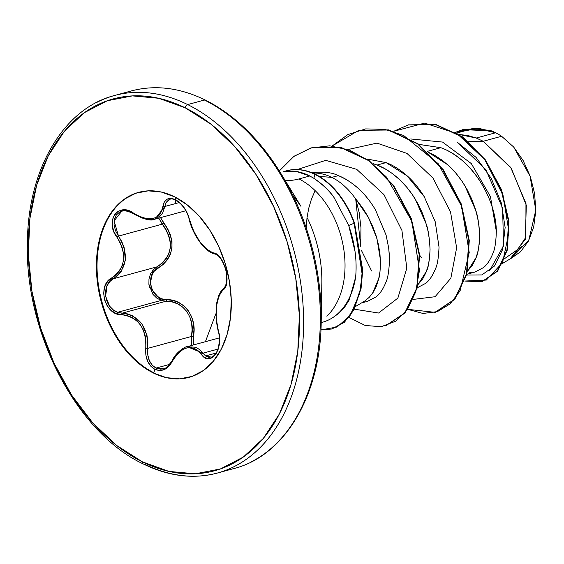 <?xml version="1.0" encoding="UTF-8"?>
<svg xmlns="http://www.w3.org/2000/svg" width="564" height="564" viewBox="0 0 564 564"><rect width="100%" height="100%" fill="white"/><g stroke="black" fill="none" stroke-linecap="round" stroke-linejoin="round"><path stroke-width="0.85" d="M163.447 368.771L160.521 369.18L156.031 368.088L152.35 365.275L149.347 360.615L147.705 354.721L147.69 348.383L191.422 336.468C195.934 318.456 182.877 300.224 166.02 301.225L122.289 313.14L117.657 312.287L161.233 300.415L166.02 301.225L122.289 313.14L127.767 313.936L133.041 316.03L141.853 323.842L146.964 335.333L147.867 341.819L147.69 348.383L191.422 336.468L191.231 342.63L191.682 345.443L191.422 336.468L192.105 329.862L191.633 323.299L189.92 317.13L186.903 311.603L182.708 307.098L177.618 303.827L171.95 301.867L166.02 301.225A1.466 0.684 90.2 0 0 166.57 299.703L161.537 298.772L156.947 296.1L153.295 291.919L151.039 286.674L150.454 281.006L151.603 275.599L154.325 271.072L163.32 264.347L167.466 259.722L170.413 254.23L171.964 248.033L171.971 241.505L170.476 234.984L167.649 228.716L160.521 217.633L163.722 222.956C176.257 241.399 174.445 256.373 158.287 267.872C144.137 274.132 151.131 300.929 166.57 299.703C183.977 298.758 197.774 318.011 193.311 336.793L193.938 329.862L193.36 322.982L191.499 316.524L188.313 310.736L183.934 305.998L178.64 302.53L172.739 300.422L166.57 299.703A1.466 0.684 -89.8 0 1 166.02 301.225L161.233 300.415L117.657 312.287L113.315 309.918L109.649 306.217L105.616 296.192L107.033 285.828L109.684 281.704L113.343 278.75L157.074 266.835L153.274 269.811L150.489 273.956L148.974 278.961L148.903 284.383L152.999 294.422L156.764 298.095L161.233 300.415L149.432 287.132L153.225 269.86M169.834 364.443L169.144 365.197M130.742 195.496A95.866 64.867 -105.2 0 0 98.15 282.994A95.866 64.867 -105.2 0 0 153.838 372.726L154.888 369.349L159.711 370.534L164.561 369.448L168.897 366.255L172.302 361.362A1.466 0.508 -153 0 1 172.027 360.791C168.016 366.487 165.104 369.166 163.292 368.814L156.031 368.088L169.722 364.358L156.031 368.088C149.742 364.266 146.957 357.696 147.69 348.383L145.759 348.171L145.843 354.989L147.669 361.327L150.933 366.339L154.888 369.349L153.838 372.726L153.189 372.903A95.866 64.867 74.8 0 1 97.502 283.17A95.866 64.867 74.8 0 1 130.094 195.673A95.866 64.867 74.8 0 1 174.502 196.794L161.304 192.035L148.198 190.851L135.691 193.269L124.27 199.212L114.372 208.447L106.37 220.616L100.582 235.251L97.227 251.798L96.423 269.613L98.221 288.007L102.535 306.287L109.204 323.743L117.975 339.697L128.507 353.55L140.401 364.76L153.189 372.903L166.394 377.661L179.5 378.853L192 376.428L203.421 370.485L213.326 361.249L221.321 349.081L227.116 334.445L230.472 317.899L231.268 300.09L229.477 281.69L225.163 263.409L218.494 245.953L209.723 229.999L199.191 216.146L187.297 204.936L174.502 196.794A95.866 64.867 74.8 0 1 230.197 286.526A95.866 64.867 74.8 0 1 197.597 374.031A95.866 64.867 74.8 0 1 153.189 372.903L153.838 372.726A95.866 64.867 74.8 0 1 97.466 276.579A95.866 64.867 74.8 0 1 139.012 192.253M210.104 357.301L208.631 357.238L205.571 355.933L216.047 353.085L205.571 355.933L202.92 353.191L217.901 349.109L202.92 353.191A1.466 0.938 144 0 0 201.306 354.27L204.781 357.583L208.722 358.718L212.55 357.527L215.8 354.262L218.141 349.349L219.375 343.321L219.403 336.771L216.202 318.399L216.463 306.21L218.895 296.149L220.827 292.469L225.515 286.674L226.841 281.69L226.932 275.627L225.79 269.247L223.591 263.247L220.587 258.206L217.098 254.625L210.245 251.657L206.748 249.274L199.698 241.505L193.53 230.937L187.311 213.227L183.913 207.319L179.69 202.568L175.425 199.635L170.948 198.373L167.085 199.198L164.307 201.968L161.868 210.675L159.88 214.271L156.989 216.907L153.239 218.487L148.818 218.91L143.954 218.162L138.885 216.294L128.352 210.661L122.832 209.956L118.045 211.394L114.506 214.736L112.518 219.544L112.264 225.311L113.78 231.437L120.146 242.548L122.43 248.308L123.594 254.223L123.537 260.103L122.219 265.623L119.744 270.53L116.269 274.626L107.604 281.514L104.7 286.935L103.67 293.259L104.523 299.71L107.082 305.618L111.073 310.383L116.106 313.542L126.886 315.431L131.941 317.391L136.502 320.535L140.365 324.793L143.298 329.954L145.174 335.749L145.984 341.925L145.759 348.171C145.082 358.175 148.12 365.239 154.888 369.349C161.953 372.12 167.762 369.455 172.302 361.362L175.277 356.49L178.816 352.486L182.715 349.574L186.811 347.903L190.872 347.579L194.721 348.594L198.239 350.878L201.306 354.27C210.273 368.066 224.394 348.256 218.254 330.448A1.466 0.515 164.3 0 0 218.092 330.8A1.466 0.515 -15.7 0 1 218.254 330.448C214.257 311.723 215.892 298.208 223.161 289.889A1.466 1.255 -128.9 0 1 223.852 288.317M193.403 344.971L193.311 336.793L193.403 344.971M215.829 313.817L205.409 341.699L215.829 313.817M175.2 197.146L175.425 199.635C168.502 196.85 164.328 199.078 162.925 206.325A1.466 0.966 7.3 0 0 164.864 206.48L162.432 213.587L156.792 218.501M504.709 258.552L522.504 246.179M283.755 171.639A76.958 52.078 74.8 0 1 286.244 170.864A76.958 52.078 74.8 0 1 315.008 174.431L315.424 174.318A76.958 52.078 -105.2 0 0 286.667 170.751A76.958 52.078 -105.2 0 0 286.427 170.814A76.958 52.078 74.8 0 1 315.424 174.318L315.008 174.431A76.958 52.078 -105.2 0 0 283.755 171.639L296.593 171.505L309.784 175.989L313.817 178.28L315.008 174.431L313.817 178.28L309.784 175.989L298.941 178.943A78.262 49.378 -63.6 0 1 285.137 180.438A78.262 49.378 116.4 0 0 298.941 178.943A77.79 52.635 74.8 0 1 342.813 243.852A77.79 52.635 74.8 0 1 326.852 316.214A77.79 52.635 74.8 0 0 342.813 243.852A77.79 52.635 74.8 0 0 298.941 178.943L309.784 175.989C300.957 171.484 292.279 170.039 283.755 171.639M234.814 466.28A195.645 132.385 -105.2 0 0 301.338 287.711A195.645 132.385 -105.2 0 0 187.678 104.58A2.933 1.854 116.4 0 0 185.267 107.844A192.712 130.397 74.8 0 1 297.778 351.294A192.712 130.397 74.8 0 1 142.431 461.86A2.933 1.854 116.4 0 0 143.185 463.904A2.933 1.854 -63.6 0 1 142.431 461.86A192.712 130.397 74.8 0 1 29.92 218.409A192.712 130.397 74.8 0 1 185.267 107.844A2.933 1.854 -63.6 0 1 187.678 104.58A195.645 132.385 74.8 0 1 301.338 287.711A195.645 132.385 74.8 0 1 234.814 466.28A195.645 132.385 74.8 0 1 144.187 463.982A2.933 1.854 -63.6 0 1 143.185 463.904M251.558 461.719A195.645 132.385 -105.2 0 0 318.082 283.149A195.645 132.385 -105.2 0 0 204.422 100.018L187.678 104.58L204.422 100.018A195.645 132.385 74.8 0 1 318.082 283.149A195.645 132.385 74.8 0 1 251.558 461.719M321.057 326.965A194.784 131.807 -105.2 0 0 293.618 196.977A194.784 131.807 74.8 0 1 321.057 326.965M289.572 190.829L300.964 206.332L280.823 173.374C259.694 139.259 234.553 114.83 205.402 100.082A2.933 1.854 116.4 0 0 204.422 100.018A2.933 1.854 -63.6 0 1 205.395 100.082C179.923 87.646 155.206 84.6 131.236 90.952L114.499 95.513C63.485 108.45 27.699 169.404 27.389 243.19C24.83 333.218 77.19 433.046 143.207 463.918C168.601 476.347 193.318 479.386 217.366 473.048L234.109 468.487C284.566 455.761 320.669 395.463 321.205 321.572L321.84 282.952M321.769 285.744A100.709 68.145 -105.2 0 0 307.577 218.536A100.709 68.145 -105.2 0 1 321.769 285.744M205.797 100.406A194.784 131.807 74.8 0 1 293.618 196.977M360.678 246.292L360.974 227.743L359.169 212.487L355.708 199.007A69.457 46.995 -105.2 0 0 331.829 177.385L319.252 176.412L331.829 177.385A69.457 46.995 -105.2 0 0 314.317 173.042M329.193 319.668A77.79 52.635 -105.2 0 0 355.63 277.206A77.79 52.635 74.8 0 1 334.311 316.559A77.79 52.635 74.8 0 1 321.184 322.58M355.066 251.629L348.721 225.48L334.043 197.541C330.088 191.45 323.348 185.027 313.817 178.28C321.882 183.568 328.629 189.983 334.043 197.541L348.721 225.48C354.876 243.218 357.181 260.455 355.63 277.206L349.25 299.921L343.878 308.318L337.956 313.922L334.339 316.538M361.439 302.995L367.573 301.324L376.005 296.918C379.741 294.161 383.034 289.297 385.889 282.324C387.799 278.503 388.991 271.27 389.456 260.631L389.435 258.883M389.407 257.113L388.702 248.089L386.086 235.075L375.49 209.857C370.181 201.094 364.633 194.129 358.852 188.94C351.612 182.489 344.766 178.048 338.301 175.623L331.829 177.385A69.457 46.995 74.8 0 1 355.708 199.007L368.511 217.584L376.949 238.551L380.397 259.651C380.39 269.444 379.847 275.761 378.768 278.602L372.501 293.351M502.552 263.409L512.253 257.663L525.867 237.247L525.958 203.456L510.695 167.416L483.228 141.268L501.6 136.262A69.457 46.995 -105.2 0 0 495.615 132.759L476.249 138.032L483.228 141.268L468.712 141.719L483.228 141.268L511.252 168.248L526.325 205.31L525.253 239.376L510.342 258.672M469.368 272.793L475.036 272.038L483.362 267.653C487.049 264.876 490.264 260.018 493.014 253.081C494.889 249.225 495.996 241.984 496.334 231.353C495.552 220.298 494.064 211.888 491.864 206.114M480.161 181.248C474.437 172.605 468.522 165.753 462.431 160.677C454.781 154.346 447.576 150.01 440.815 147.69L427.209 151.399L440.815 147.69L418.749 144.342M427.879 152.026L447.661 164.716C453.583 169.87 459.279 176.786 464.743 185.471L475.797 210.513C477.771 215.815 479.04 224.282 479.619 235.907C479.09 246.983 477.912 254.23 476.086 257.649L467.521 271.164L472.287 265.362L475.431 259.32L477.743 252.291L479.153 244.431L479.619 235.907L479.097 226.89L477.588 217.577L475.085 208.158L471.624 198.838L467.253 189.814L462.036 181.27L456.057 173.388L449.409 166.331L442.218 160.261L434.597 155.29L427.879 152.026M417.226 287.795L425.637 283.368C429.394 280.548 432.68 275.662 435.5 268.711C437.41 264.876 438.588 257.628 439.032 246.983M424.22 196.639L424.17 196.561C418.664 187.812 412.968 180.889 407.081 175.785C399.679 169.383 392.678 164.984 386.086 162.601L377.104 165.048C383.654 167.409 390.648 171.801 398.085 178.224C404.014 183.378 409.711 190.294 415.174 198.979L426.229 224.021C428.196 229.322 429.472 237.789 430.05 249.415C429.521 260.49 428.344 267.738 426.518 271.157L417.952 284.672L422.718 278.87L425.855 272.828L428.168 265.799L429.585 257.938L430.05 249.415L429.528 240.398L428.013 231.085L425.51 221.666L422.048 212.346L417.677 203.322L412.46 194.777L406.482 186.895L399.841 179.838L392.643 173.768L385.022 168.798L377.104 165.048L386.086 162.601L366.903 158.999M495.319 132.611L491.54 130.855L462.875 129.628L491.54 130.855L495.164 132.526L478.808 128.296L462.67 129.685L455.508 132.307L474.959 128.106L495.319 132.611A69.457 46.995 74.8 0 1 495.615 132.759A69.457 46.995 74.8 0 1 501.6 136.262L513.677 147.028L523.18 160.62L530.329 176.511L534.63 193.628L535.786 210.816L533.706 226.975L528.503 240.976L520.53 251.791L511.195 258.291L528.806 240.081L535.8 210.153L530.089 176.201L513.677 147.028L501.6 136.262L483.228 141.268L476.249 138.032L468.176 135.579L458.99 134.443L476.249 138.032L495.615 132.759A69.457 46.995 -105.2 0 0 495.319 132.611C488.72 129.946 481.268 128.867 472.97 129.368L465.103 130.778L456.755 133.048M421.237 257.508L419.637 255.104M371.662 271.016L361.298 250.148M373.199 163.694L377.104 165.048L373.199 163.694M466.604 275.042L481.818 274.929L494.438 266.046L502.63 249.471L505.132 227.518L501.262 202.836L491.293 178.428L476.079 157.398L457.066 142.079L485.872 169.637L502.63 208.243L503.518 245.932L489.446 270.931M312.731 173.077A69.457 46.995 74.8 0 1 331.829 177.385L338.301 175.623C332.295 172.443 323.489 171.449 311.885 172.654L311.885 172.662M496.334 231.353L490.447 196.603L471.314 163.588L442.564 142.065L410.733 138.97L442.564 142.065L471.314 163.588L490.447 196.603L496.334 231.353C496.066 198.711 471.652 158.421 440.815 147.69L418.833 144.405M393.75 131.278L424.636 123.107L457.009 133.562L484.779 159.668L503.032 195.222L508.989 232.22L502.58 262.627L486.337 280.047L464.771 281.048L481.748 281.76L497.307 271.094L506.951 249.944L508.545 221.405L501.128 189.821L485.111 160.12L462.261 137.073L435.443 124.559L408.216 124.933L393.75 131.278M408.421 124.877L435.852 124.447L462.67 136.96L485.519 160.007L501.537 189.708L508.961 221.292L507.367 249.831L497.723 270.981L482.164 281.647L497.603 271.136L507.325 250.007L508.968 221.426L501.558 189.772L485.512 159.993L462.593 136.904L435.704 124.411L408.421 124.877M315.121 190.632L311.441 199.134L308.727 208.271L306.992 217.901L306.245 228.053M355.623 306.435L364.739 301.028L369.265 297.313L373.142 292.378L376.287 286.336L378.599 279.307L380.009 271.446L380.474 262.923L379.953 253.906L378.444 244.593L375.941 235.174L372.48 225.854L368.109 216.83L362.892 208.285L356.913 200.403L355.708 199.007L360.65 246.158M354.129 223.238L348.721 225.48L354.129 223.238L362.321 270.226L360.671 288.514L353.438 310.151L343.948 322.404L331.787 328.995L320.93 329.912L337.053 327.007L350.025 315.671L359.515 293.929L362.208 274.52L354.129 223.238A76.958 52.078 -105.2 0 0 315.008 174.431A76.958 52.078 74.8 0 1 354.129 223.238L354.537 223.125L354.129 223.238M297.362 169.524L325.724 160.359L356.702 169.348L383.971 194.615L401.913 230.38L406.827 268.147L397.867 298.109L378.571 313.027L354.298 309.185L378.571 313.027L397.867 298.109L406.827 268.147L401.913 230.38L383.971 194.615L356.702 169.348L325.724 160.359L297.362 169.524M348.39 149.446L376.985 143.108L406.989 153.429L433.032 178.118L450.523 211.944L456.636 247.807L450.855 278.193L435.098 296.72L413.299 299.406L435.098 296.72L450.855 278.193L456.636 247.807L450.523 211.944L433.032 178.118L406.989 153.429L376.985 143.108L348.39 149.446M407.814 309.354L423.007 313.464L437.452 311.589L450.121 303.876L460.097 290.848L469.22 252.496L461.592 206.212L438.136 163.63L403.627 135.48L384.521 129.248L365.585 128.923L347.875 134.57L332.372 145.857L358.817 130.333L388.307 130.016L417.698 143.989L442.987 169.99L460.788 203.935L468.867 240.539L466.463 274.083L454.415 299.343L435.034 312.343L407.814 309.354M349.003 317.454L365.183 325.47L381.172 326.732L395.681 321.198L407.518 309.298L415.689 291.919L419.468 270.346L411.833 221.257L386.411 177.018L368.891 160.803L349.595 150.158L329.764 145.808L310.672 148.029L293.506 156.623L279.321 170.948L294.07 156.221L311.962 147.662L340.191 147.289L368.56 160.564L393.242 185.605L410.895 218.677L419.186 254.78L416.782 288.035L404.726 312.999L385.459 325.851L405.135 312.886L417.191 287.922L419.602 254.667L411.311 218.564L393.658 185.493L368.976 160.451L340.6 147.176L312.167 147.606L340.437 147.133L368.884 160.387L393.63 185.45L411.325 218.592L419.609 254.773L417.156 288.077L405.022 313.027L385.868 325.738M435.239 312.287L454.831 299.23L466.879 273.97L469.276 240.426L461.197 203.823L443.396 169.877L418.114 143.876L388.723 129.903L359.021 130.277L388.561 129.868L418.023 143.806L443.374 169.842L461.211 203.865L469.29 240.539L466.837 274.125L454.711 299.378L435.239 312.287M331.787 328.995L344.357 322.298L353.854 310.038L361.08 288.401L362.73 270.114L354.537 223.125L362.73 270.198L361.059 288.521L353.783 310.158L344.23 322.404L331.992 328.939M386.086 162.601L407.067 175.834L424.206 196.617L435.218 221.744L439.032 247.095M338.301 175.623C353.311 181.989 365.705 193.403 375.49 209.857L386.086 235.075L388.702 248.089L389.294 254.427M389.414 257.558L389.456 260.631M97.05 102.281A195.645 132.385 74.8 0 1 187.678 104.58A195.645 132.385 -105.2 0 0 97.05 102.281M142.431 461.86L116.713 445.497L92.806 422.958L71.628 395.11L54.003 363.033L40.587 327.945L31.915 291.2L28.313 254.216L29.92 218.409L36.674 185.147L48.314 155.727L64.388 131.264L84.29 112.701L107.252 100.759L132.385 95.887L158.731 98.277L185.267 107.844L210.985 124.207L234.892 146.739L256.063 174.586L273.695 206.671L287.104 241.752L295.776 278.496L299.385 315.48L297.778 351.294L291.024 384.549L279.384 413.969L263.303 438.432L243.401 456.995L220.446 468.938L195.313 473.809L168.967 471.419L142.431 461.86M354.537 223.125A76.958 52.078 -105.2 0 0 315.424 174.318A76.958 52.078 74.8 0 1 354.537 223.125M175.693 202.568L175.425 199.635C182.334 203.696 187.015 210.316 189.476 219.481A1.466 0.55 166.5 0 1 189.159 219.234A1.466 0.55 -13.5 0 0 189.476 219.481C195.059 237.634 203.089 248.78 213.573 252.912A1.466 1.248 102.1 0 0 214.475 253.92A1.466 1.248 -77.9 0 1 213.573 252.912C224.127 253.729 232.1 284.531 223.161 289.889A1.466 1.255 51.1 0 1 223.499 288.514M157.074 266.835A1.466 0.691 -118.6 0 1 158.287 267.872A1.466 0.691 61.4 0 0 157.074 266.835C172.739 255.88 174.459 241.653 162.242 224.162L118.503 236.083L121.845 241.716L124.193 247.793L125.3 260.201L121.366 271.164L117.763 275.479L113.343 278.75L157.074 266.835L161.931 263.487L165.95 259.102L168.812 253.878L170.314 247.97L170.293 241.744L168.812 235.541L166.049 229.611L158.766 218.113L162.242 224.162L118.503 236.083L115.514 230.718L114.062 224.987L114.33 219.537L116.29 215.025L119.716 211.993L121.831 211.155L124.207 210.781L129.241 211.486M141.853 217.986L150.292 219.72L154.888 219.17L164.864 206.48L179.218 202.568L164.864 206.48L166.084 202.476L168.615 199.924L169.99 199.381M219.29 294.958L221.356 291.066M175.475 355.553L179.169 351.365M187.093 346.691L195.898 347.269L199.642 349.645L202.92 353.191L187.177 346.67C186.317 345.979 176.151 351.583 172.027 360.791A1.466 0.508 27 0 0 172.302 361.362C181.939 345.936 191.605 343.575 201.306 354.27A1.466 0.938 -36 0 1 202.92 353.191L205.571 355.933L211.232 357.097C212.896 356.941 214.715 355.228 216.696 351.957C219.269 347.713 220.305 336.137 218.092 330.793L216.16 320.352L216.097 307.606L216.752 302.762L218.684 295.705L220.982 291.285L223.513 288.507C226.848 285.384 227.567 279.025 225.671 269.43C222.427 259.771 218.698 254.604 214.489 253.92C204.351 251.692 192.465 233.926 189.159 219.241C187.812 213.425 184.851 208.186 180.29 203.519C174.974 199.409 171.519 198.042 169.926 199.402L166.056 202.525M191.422 336.468L193.311 336.793L191.422 336.468M162.242 224.162L163.722 222.956L162.242 224.162M214.933 253.927A1.466 1.248 -77.9 0 1 214.475 253.92M145.759 348.171L147.69 348.383C148.233 327.522 139.766 315.777 122.289 313.14A1.466 0.79 91.3 0 0 121.634 314.705C138.427 317.116 146.471 328.269 145.759 348.171M117.657 312.287C104.107 308.36 101.041 284.496 113.343 278.75A1.466 0.797 -119.6 0 1 112.017 277.728C96.677 284.862 104.664 315.65 121.634 314.705A1.466 0.79 -88.7 0 1 122.289 313.14L117.657 312.287M164.864 206.48A1.466 0.966 -172.7 0 1 162.925 206.325C159.577 220.066 149.904 222.427 133.894 213.418A1.466 0.479 124.3 0 0 133.908 214.017A1.466 0.479 -55.7 0 1 133.894 213.418C118.525 201.355 104.375 221.144 116.924 237.211C127.196 254.195 125.56 267.703 112.017 277.728A1.466 0.797 60.4 0 0 113.343 278.75C127.379 268.21 129.1 253.99 118.503 236.083L116.924 237.211L118.503 236.083L114.097 220.841L121.831 211.155C123.876 209.935 127.908 210.894 133.915 214.017A1.466 0.479 -55.7 0 0 134.288 213.953M139.294 192.176L138.645 192.352M286.223 170.871L286.632 170.758M317.574 173.19L311.652 172.64M466.795 274.287L475.036 272.038M462.67 129.685L463.086 129.572M481.748 281.76L482.164 281.647M408.216 124.933L408.625 124.82M435.45 312.23L435.034 312.343M359.226 130.221L358.817 130.333M312.378 147.549L311.962 147.662M189.701 377.168L189.053 377.344M185.817 210.746L154.91 219.17M219.262 337.928L187.192 346.663M154.888 219.17C151.187 221.25 144.194 219.53 133.915 214.017"/></g></svg>
